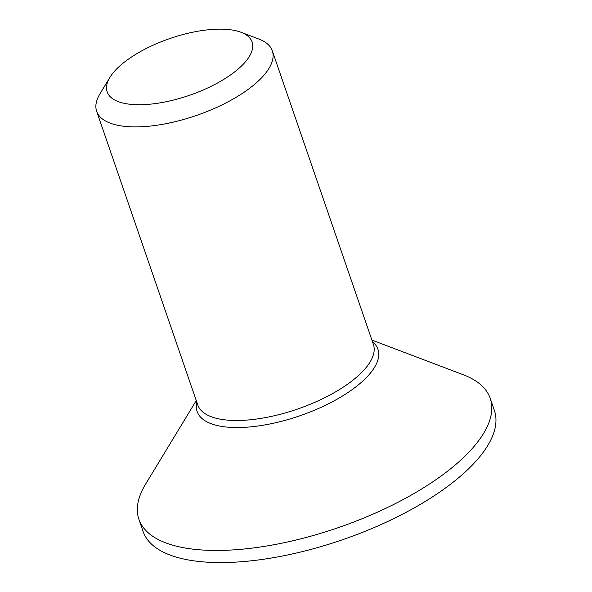 <?xml version="1.0" encoding="UTF-8"?>
<svg xmlns="http://www.w3.org/2000/svg" width="592" height="592" viewBox="0 0 592 592"><rect width="100%" height="100%" fill="white"/><g stroke="black" fill="none" stroke-linecap="round" stroke-linejoin="round"><path stroke-width="0.89" d="M109.897 77.419L99.981 93.78A92.885 36.401 -19 0 0 96.659 111.318A92.885 36.401 -19 0 0 165.116 123.854A92.885 36.401 -19 0 0 258.859 80.534A92.885 36.401 -19 0 0 272.313 50.838A92.885 36.401 -19 0 0 258.904 39.065L241.011 32.271A76.634 30.029 161 0 1 240.981 66.489A76.634 30.029 161 0 1 148.451 104.333A76.634 30.029 161 0 1 109.897 77.419A76.634 30.029 161 0 1 169.845 38.547A76.634 30.029 161 0 1 241.011 32.271M196.255 400.569L145.543 484.234A185.77 72.801 -19 0 0 138.905 519.31A185.77 72.801 -19 0 0 275.805 544.374A185.77 72.801 -19 0 0 463.307 457.742A185.77 72.801 -19 0 0 490.206 398.349A185.77 72.801 -19 0 0 463.381 374.788L371.909 340.089M138.905 519.31L143.079 531.431A185.77 72.801 -19 0 0 279.979 556.495A185.77 72.801 -19 0 0 467.48 469.863A185.77 72.801 -19 0 0 494.379 410.471L490.206 398.349M272.313 50.838L373.404 344.44A92.885 36.401 161 0 1 359.958 374.137A92.885 36.401 161 0 1 266.208 417.456A92.885 36.401 161 0 1 197.758 404.921L96.659 111.318M196.833 402.242A95.608 37.466 -19 0 0 257.135 426.122A95.608 37.466 -19 0 0 364.102 379.835A95.608 37.466 -19 0 0 372.486 341.762"/></g></svg>

